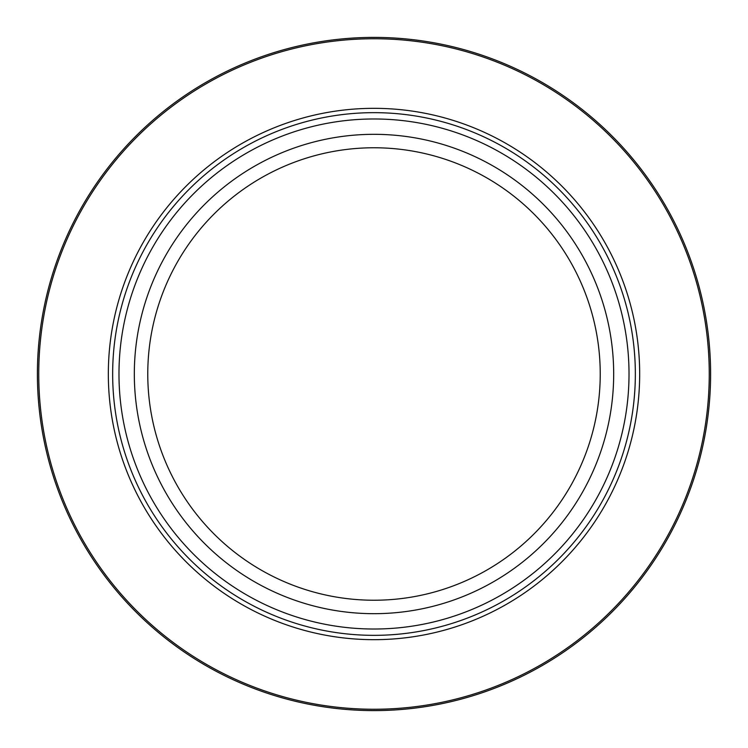 <?xml version="1.0" encoding="UTF-8"?>
<svg xmlns="http://www.w3.org/2000/svg" width="748" height="748" viewBox="0 0 748 748"><rect width="100%" height="100%" fill="white"/><g stroke="black" fill="none" stroke-linecap="round" stroke-linejoin="round"><path stroke-width="1.12" d="M710.6 374A336.6 336.6 0 0 1 374 710.6A336.6 336.6 0 0 1 37.4 374A336.6 336.6 0 0 1 374 37.4A336.6 336.6 0 0 1 710.6 374M709.254 374A335.254 335.254 0 0 0 374 38.746A335.254 335.254 0 0 0 38.746 374A335.254 335.254 0 0 0 374 709.254A335.254 335.254 0 0 0 709.254 374M639.671 374A265.671 265.671 0 0 1 374 639.671A265.671 265.671 0 0 1 108.329 374A265.671 265.671 0 0 1 374 108.329A265.671 265.671 0 0 1 639.671 374M629.021 374A255.021 255.021 0 0 1 374 629.021A255.021 255.021 0 0 1 118.979 374A255.021 255.021 0 0 1 374 118.979A255.021 255.021 0 0 1 629.021 374M635.342 374A261.342 261.342 0 0 1 374 635.342A261.342 261.342 0 0 1 112.658 374A261.342 261.342 0 0 1 374 112.658A261.342 261.342 0 0 1 635.342 374M613.678 374A239.678 239.678 0 0 0 374 134.322A239.678 239.678 0 0 0 134.322 374A239.678 239.678 0 0 0 374 613.678A239.678 239.678 0 0 0 613.678 374M600.233 374A226.233 226.233 0 0 1 374 600.233A226.233 226.233 0 0 1 147.767 374A226.233 226.233 0 0 1 374 147.767A226.233 226.233 0 0 1 600.233 374"/></g></svg>
